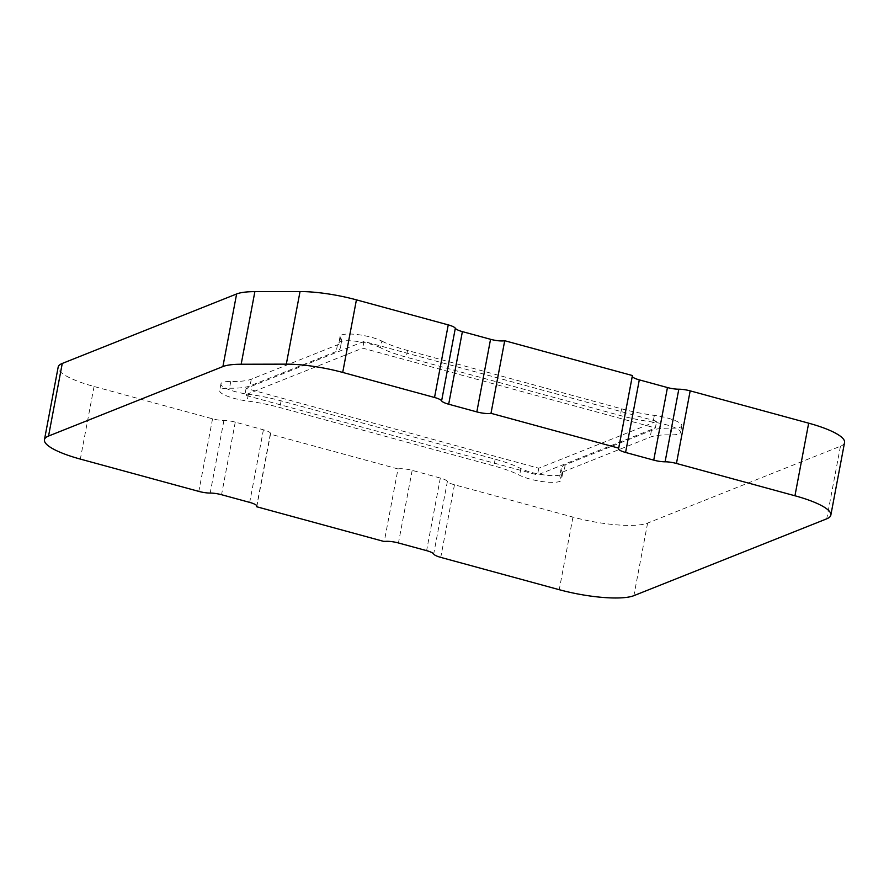 <?xml version="1.0" encoding="UTF-8"?>
<svg xmlns="http://www.w3.org/2000/svg" width="889" height="889" viewBox="0 0 889 889"><rect width="100%" height="100%" fill="white"/><g stroke="black" fill="none" stroke-linecap="round" stroke-linejoin="round"><path stroke-width="0.67" stroke-dasharray="4.45 3.33" d="M380.57 347.788A23.325 5.245 -169.3 0 0 355.333 341.187A23.325 5.245 -169.3 0 0 338.809 343.121A23.325 5.245 -169.3 0 0 339.231 344.476A58.33 13.124 10.7 0 1 340.309 347.877A58.33 13.124 10.7 0 1 336.209 351.555L250.02 385.893A58.33 13.124 10.7 0 1 229.495 388.204A23.325 5.245 -169.3 0 0 219.672 390.593A23.325 5.245 -169.3 0 0 247.109 400.972A58.33 13.124 10.7 0 1 279.857 407.54L493.895 465.914A58.33 13.124 10.7 0 1 519.609 475.282A23.325 5.245 -169.3 0 0 544.846 481.882A23.325 5.245 -169.3 0 0 561.381 479.949A23.325 5.245 -169.3 0 0 560.948 478.593A58.33 13.124 10.7 0 1 559.87 475.204A58.33 13.124 10.7 0 1 563.97 471.514L650.159 437.177A58.33 13.124 10.7 0 1 670.684 434.865A23.325 5.245 -169.3 0 0 680.518 432.476A23.325 5.245 -169.3 0 0 653.082 422.108A58.33 13.124 10.7 0 1 620.322 415.53L406.284 357.167A58.33 13.124 10.7 0 1 380.57 347.788L381.837 341.087A23.325 5.245 -169.3 0 0 356.6 334.486A23.325 5.245 -169.3 0 0 340.076 336.42A23.325 5.245 -169.3 0 0 340.498 337.776A58.33 13.124 10.7 0 1 341.576 341.176A58.33 13.124 10.7 0 1 337.476 344.854L251.287 379.192A58.33 13.124 10.7 0 1 230.762 381.503A23.325 5.245 -169.3 0 0 220.939 383.892A23.325 5.245 -169.3 0 0 248.364 394.272A58.33 13.124 10.7 0 1 281.124 400.839L495.162 459.213A58.33 13.124 10.7 0 1 520.876 468.581A23.325 5.245 -169.3 0 0 546.113 475.182A23.325 5.245 -169.3 0 0 562.648 473.248A23.325 5.245 -169.3 0 0 562.215 471.892A58.33 13.124 10.7 0 1 561.137 468.503A58.33 13.124 10.7 0 1 565.237 464.814L651.426 430.476A58.33 13.124 10.7 0 1 671.951 428.165A23.325 5.245 -169.3 0 0 681.785 425.775A23.325 5.245 -169.3 0 0 654.348 415.396A58.33 13.124 10.7 0 1 621.589 408.829L407.551 350.466A58.33 13.124 10.7 0 1 381.837 341.087M632.423 375.547A11.668 2.623 -169.3 0 0 632.123 375.991A11.668 2.623 -169.3 0 0 632.235 376.514M844.55 442.544A58.33 13.124 10.7 0 1 840.449 446.234L647.603 523.076A58.33 13.124 10.7 0 1 572.961 517.098L454.468 484.783A11.668 2.623 10.7 0 1 447.389 481.416A11.668 2.623 -169.3 0 0 440.322 478.049L412.174 470.37A11.668 2.623 -169.3 0 0 398.005 468.948L384.281 541.545M398.005 468.948L270.289 434.121L256.765 505.752M270.289 434.121A11.668 2.623 -169.3 0 0 270.589 433.676A11.668 2.623 -169.3 0 0 263.411 429.798L235.263 422.131A11.668 2.623 -169.3 0 0 223.906 420.464A11.668 2.623 10.7 0 1 212.549 418.808L94.056 386.493A58.33 13.124 10.7 0 1 58.163 367.124M656.615 421.264L363.957 341.443L246.097 388.404L538.767 468.225L656.615 421.264L655.349 427.965L362.69 348.144L244.831 395.105L537.501 474.926L655.349 427.965M538.767 468.225L537.501 474.926M246.097 388.404L244.831 395.105M363.957 341.443L362.69 348.144M340.498 337.776L339.231 344.476M407.551 350.466L406.284 357.167M621.589 408.829L620.322 415.53M654.348 415.396L653.082 422.108M671.951 428.165L670.684 434.865M651.426 430.476L650.159 437.177M565.237 464.814L563.97 471.514M562.215 471.892L560.948 478.593M520.876 468.581L519.609 475.282M495.162 459.213L493.895 465.914M281.124 400.839L279.857 407.54M248.364 394.272L247.109 400.972M230.762 381.503L229.495 388.204M251.287 379.192L250.02 385.893M337.476 344.854L336.209 351.555M840.449 446.234L826.737 518.82M647.603 523.076L633.879 595.663M572.961 517.098L559.248 589.696M454.468 484.783L440.755 557.381M447.389 481.416L433.676 554.014M440.322 478.049L426.609 550.647M412.174 470.37L398.45 542.968M263.411 429.798L249.698 502.396M235.263 422.131L221.55 494.717M223.906 420.464L210.182 493.062M212.549 418.808L198.825 491.406M94.056 386.493L80.332 459.091M340.076 336.42L338.809 343.121M681.785 425.775L680.518 432.476M561.137 468.503L559.87 475.204M562.648 473.248L561.381 479.949M220.939 383.892L219.672 390.593M341.576 341.176L340.309 347.877M632.123 375.991L618.411 448.589M270.589 433.676L256.877 506.274"/><path stroke-width="1.33" d="M448.678 404.217A11.668 2.623 10.7 0 1 441.611 400.85A11.668 2.623 -169.3 0 0 434.532 397.483L342.709 372.435A58.33 13.124 -169.3 0 0 286.314 364.146L241.163 364.246A58.33 13.124 -169.3 0 0 222.906 366.568L48.551 436.043A58.33 13.124 -169.3 0 0 44.45 439.722A58.33 13.124 -169.3 0 0 80.332 459.091L198.825 491.406A11.668 2.623 -169.3 0 0 210.182 493.062A11.668 2.623 10.7 0 1 221.55 494.717L249.698 502.396A11.668 2.623 10.7 0 1 256.877 506.274A11.668 2.623 10.7 0 1 256.577 506.719L384.281 541.545A11.668 2.623 10.7 0 1 398.45 542.968L426.609 550.647A11.668 2.623 10.7 0 1 433.676 554.014A11.668 2.623 -169.3 0 0 440.755 557.381L559.248 589.696A58.33 13.124 -169.3 0 0 633.879 595.663L826.737 518.82A58.33 13.124 -169.3 0 0 830.837 515.142A58.33 13.124 -169.3 0 0 794.944 495.773L676.451 463.458A11.668 2.623 -169.3 0 0 665.094 461.802A11.668 2.623 10.7 0 1 653.737 460.135L625.589 452.468A11.668 2.623 10.7 0 1 618.411 448.589A11.668 2.623 10.7 0 1 618.711 448.145L490.995 413.318A11.668 2.623 10.7 0 1 476.826 411.896L448.678 404.217L462.391 331.619L490.55 339.298A11.668 2.623 -169.3 0 0 504.719 340.72L490.995 413.318M44.45 439.722L58.163 367.124A58.33 13.124 10.7 0 1 62.263 363.445L236.618 293.97A58.33 13.124 10.7 0 1 254.876 291.648L300.038 291.548A58.33 13.124 10.7 0 1 356.422 299.849L448.245 324.885A11.668 2.623 10.7 0 1 455.324 328.252A11.668 2.623 -169.3 0 0 462.391 331.619M504.719 340.72L632.423 375.547L618.711 448.145M632.235 376.514A11.668 2.623 -169.3 0 0 639.302 379.87L667.45 387.548A11.668 2.623 -169.3 0 0 678.818 389.204A11.668 2.623 10.7 0 1 690.175 390.86L808.668 423.175A58.33 13.124 10.7 0 1 844.55 442.544L830.837 515.142M256.765 505.752L256.577 506.719M455.324 328.252L441.611 400.85M490.55 339.298L476.826 411.896M639.302 379.87L625.589 452.468M667.45 387.548L653.737 460.135M678.818 389.204L665.094 461.802M690.175 390.86L676.451 463.458M808.668 423.175L794.944 495.773M62.263 363.445L48.551 436.043M236.618 293.97L222.906 366.568M254.876 291.648L241.163 364.246M300.038 291.548L286.314 364.146M356.422 299.849L342.709 372.435M448.245 324.885L434.532 397.483"/></g></svg>
